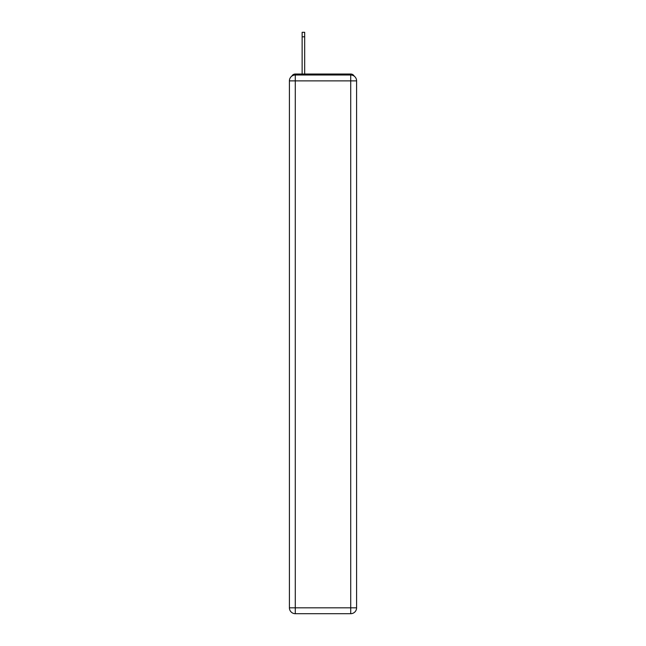 <?xml version="1.0" encoding="UTF-8"?>
<svg xmlns="http://www.w3.org/2000/svg" width="646" height="646" viewBox="0 0 646 646"><rect width="100%" height="100%" fill="white"/><g stroke="black" fill="none" stroke-linecap="round" stroke-linejoin="round"><path stroke-width="0.97" d="M354.202 76.147A3.916 3.916 0 0 0 350.721 74.024L295.279 74.024A3.916 3.916 0 0 0 291.798 76.147M295.279 74.024L302.134 74.024L302.134 32.3L304.686 32.3L304.686 74.024L307.722 74.024M338.278 74.024L350.721 74.024M295.279 75.001L350.721 75.001A5.879 5.879 0 0 1 356.592 80.879L356.592 607.821A5.879 5.879 0 0 1 350.721 613.7L295.279 613.7L295.279 607.821L350.721 607.821L350.721 80.879L295.279 80.879L295.279 607.821L289.408 607.821L289.408 80.879L295.279 80.879L295.279 75.001A5.879 5.879 0 0 0 289.408 80.879A5.879 5.879 0 0 1 295.279 75.001M289.408 607.821A5.879 5.879 0 0 0 295.279 613.7A5.879 5.879 0 0 1 289.408 607.821M350.721 613.7A5.879 5.879 0 0 0 356.592 607.821L350.721 607.821L350.721 613.7M356.592 80.879A5.879 5.879 0 0 0 350.721 75.001L350.721 80.879L356.592 80.879M302.134 36.806L304.686 36.806"/></g></svg>
